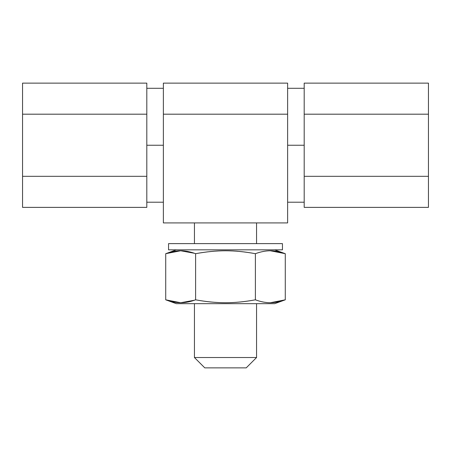 <?xml version="1.0" encoding="UTF-8"?>
<svg xmlns="http://www.w3.org/2000/svg" width="451" height="451" viewBox="0 0 451 451"><rect width="100%" height="100%" fill="white"/><g stroke="black" fill="none" stroke-linecap="round" stroke-linejoin="round"><path stroke-width="0.68" d="M146.806 83.125L146.806 207.381L22.55 207.381L146.806 207.381L146.806 176.318L22.55 176.318L22.55 83.125L146.806 83.125L22.55 83.125L22.55 114.188L146.806 114.188L22.55 114.188L22.55 176.318L146.806 176.318L146.806 83.125M22.55 207.381L22.55 176.318L22.55 207.381M204.793 367.875L246.207 367.875L256.563 357.519L194.437 357.519L204.793 367.875L246.207 367.875L256.563 357.519L256.563 303.675L256.563 357.519L194.437 357.519L194.437 303.675L194.437 357.519L204.793 367.875M256.563 243.619L256.563 222.912L256.563 243.619M194.437 222.912L194.437 243.619L194.437 222.912M194.437 253.276L180.665 250.773C185.355 250.773 190.339 251.748 195.61 253.693C205.955 251.748 215.905 250.779 225.455 250.773C235.033 250.773 245.011 251.743 255.39 253.693C260.661 251.748 265.645 250.773 270.335 250.773L285.28 253.693L274.682 249.831L285.28 253.693L285.28 299.819L274.682 303.675L285.28 299.819C279.941 301.764 274.963 302.734 270.335 302.734L285.28 299.819L285.28 253.693L270.335 250.773C274.963 250.773 279.941 251.748 285.28 253.693M194.437 300.231L180.665 302.734C176.037 302.734 171.059 301.764 165.72 299.819L180.665 302.734L165.72 299.819L165.72 253.693L180.665 250.773C185.288 250.773 190.271 251.748 195.61 253.693C206.27 251.748 216.221 250.779 225.455 250.773C234.717 250.773 244.696 251.743 255.39 253.693C260.729 251.748 265.712 250.773 270.335 250.773M163.375 83.125L287.625 83.125L287.625 114.188L163.375 114.188L163.375 83.125L163.375 114.188L287.625 114.188L287.625 222.912L163.375 222.912L163.375 114.188L163.375 222.912L287.625 222.912L287.625 83.125L163.375 83.125M163.375 145.25L146.806 145.25L163.375 145.25M304.194 207.381L304.194 83.125L428.45 83.125L304.194 83.125L304.194 114.188L428.45 114.188L428.45 207.381L304.194 207.381L428.45 207.381L428.45 176.318L304.194 176.318L428.45 176.318L428.45 114.188L304.194 114.188L304.194 207.381M428.45 83.125L428.45 114.188L428.45 83.125M165.72 299.819L176.318 303.675L165.72 299.819L165.72 253.693L176.318 249.831L165.72 253.693C171.059 251.748 176.037 250.773 180.665 250.773M270.335 302.734C265.712 302.734 260.729 301.764 255.39 299.819L255.39 253.693L255.39 299.819C244.696 301.764 234.717 302.739 225.455 302.734C216.221 302.734 206.27 301.758 195.61 299.819L195.61 253.693L195.61 299.819C190.271 301.764 185.288 302.734 180.665 302.734C185.355 302.734 190.339 301.764 195.61 299.819C205.955 301.758 215.905 302.734 225.455 302.734C235.033 302.739 245.011 301.764 255.39 299.819C260.661 301.764 265.645 302.734 270.335 302.734L285.28 299.819M176.318 303.675L274.682 303.675L176.318 303.675M282.45 243.619L282.45 249.831L282.45 243.619L168.55 243.619L168.55 249.831L168.55 243.619L282.45 243.619M168.55 249.831L282.45 249.831L168.55 249.831M287.625 145.25L304.194 145.25L287.625 145.25M163.375 202.2L146.806 202.2M163.375 88.3L146.806 88.3M287.625 88.3L304.194 88.3M287.625 202.2L304.194 202.2"/></g></svg>
